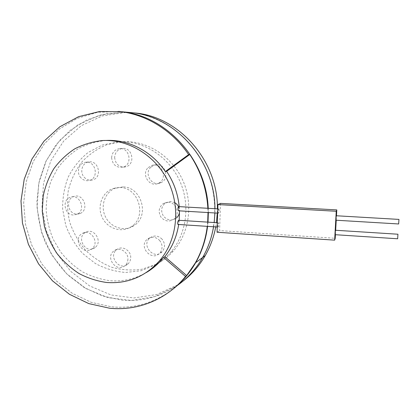 <?xml version="1.0" encoding="UTF-8"?>
<svg xmlns="http://www.w3.org/2000/svg" width="420" height="420" viewBox="0 0 420 420"><rect width="100%" height="100%" fill="white"/><g stroke="black" fill="none" stroke-linecap="round" stroke-linejoin="round"><path stroke-width="0.32" stroke-dasharray="2.1 1.58" d="M220.474 203.39L219.608 230.601L335.228 238.297M217.061 232.25L219.608 230.601M218.778 208.934L218.841 208.924C219.345 210.389 219.261 211.811 218.584 213.192C218.085 211.895 218.148 210.478 218.778 208.934M218.211 227.041L218.138 227.062C217.649 225.797 217.718 224.385 218.342 222.826L218.411 222.81C218.899 224.07 218.831 225.482 218.211 227.041M335.428 234.712L335.675 230.265M336.231 220.232L336.478 215.77M335.937 220.196L336.194 215.754M335.139 234.67L335.396 230.249M397.94 234.224L397.667 238.775M398.953 219.408L398.659 223.949M178.579 220.28C179.093 221.728 178.873 223.12 177.922 224.438M178.505 206.577C179.361 208.047 179.403 209.454 178.637 210.798M207.858 208.283L208.005 212.557M207.69 222.128L207.265 226.354M179.209 206.614L179.477 210.851M179.209 220.316L178.694 224.49M106.055 140.464L105.814 140.48C96.117 141.514 86.987 144.233 78.414 148.638C70.355 153.909 63.436 160.456 57.655 168.278L50.946 181.22C47.812 190.58 46.221 200.272 46.174 210.299C47.019 220.311 49.361 229.976 53.198 239.295L60.795 252.168C67.053 259.959 74.298 266.527 82.535 271.877C91.192 276.402 100.275 279.337 109.788 280.681C122.745 281.778 134.899 279.069 146.255 272.559M172.636 289.364C154.277 303.062 133.922 308.884 111.584 306.826L91.308 302.369L72.377 293.386L55.66 280.376L41.895 263.996L31.689 245.023L25.51 224.327L23.657 202.85L26.266 181.582L33.285 161.532L44.462 143.703L59.357 129.024L77.301 118.335L97.445 112.313L118.76 111.41M208.21 208.304L208.346 212.578L208.215 208.304M208.01 222.149L207.575 226.375L208.016 222.149M159.595 240.408C162.839 244.781 162.887 249.013 159.731 253.097C151.798 262.122 137.996 246.619 147.315 239.201C151.531 236.25 155.626 236.654 159.595 240.408M162.062 239.153C158.135 235.447 154.088 235.048 149.914 237.967C140.695 245.306 154.34 260.626 162.188 251.696C165.312 247.658 165.27 243.474 162.062 239.153M127.922 259.114C127.843 261.681 126.919 263.791 125.15 265.451C116.881 273.431 104.601 257.392 113.972 250.887C119.254 246.519 128.321 251.832 127.922 259.114M130.72 257.659C131.119 250.462 122.152 245.217 116.918 249.538C107.641 255.974 119.784 271.824 127.974 263.928C129.722 262.29 130.641 260.201 130.72 257.659M92.516 248.335L91.303 249.307C82.142 255.685 72.455 238.256 82.451 233.384C90.489 228.543 99.614 242.067 92.516 248.335M95.686 247.028C102.711 240.823 93.692 227.456 85.727 232.25C75.836 237.069 85.407 254.299 94.484 247.984L95.686 247.028M73.269 214.993C64.197 214.877 61.803 199.532 70.523 197.195C80.183 193.589 86.399 210.877 76.729 214.415L73.269 214.993M76.655 214.069L80.078 213.497C89.654 209.995 83.512 192.906 73.952 196.476C65.315 198.786 67.678 213.959 76.655 214.069M80.845 177.718C76.031 172.678 78.813 163.076 85.365 162.298C95.634 160.151 99.498 178.28 89.261 180.464C86.048 181.178 83.244 180.259 80.845 177.718M84.178 177.219C86.552 179.728 89.329 180.632 92.505 179.928C102.638 177.765 98.826 159.852 88.662 161.978C82.178 162.74 79.417 172.237 84.178 177.219M111.615 157.71C112.035 152.602 114.608 149.583 119.327 148.654C129.911 147.011 133.035 165.328 122.54 167.265C116.104 167.759 112.46 164.572 111.615 157.71M114.639 157.437C115.474 164.22 119.075 167.365 125.444 166.882C135.828 164.966 132.746 146.864 122.278 148.486C117.605 149.404 115.059 152.387 114.639 157.437M148.213 167.591L152.014 165.375C162.278 162.015 168.273 179.408 158.225 183.341C149.504 187.766 140.894 174.19 148.213 167.591M150.838 167.191C143.598 173.717 152.108 187.131 160.729 182.758C170.672 178.868 164.75 161.684 154.597 165.002L150.838 167.191M168.362 202.235C176.316 202.298 180.406 214.011 174.206 218.941C169.423 222.201 165.018 221.592 160.986 217.119C158.015 211.848 158.744 207.349 163.165 203.616L168.362 202.235M174.899 202.724L170.751 201.427L165.611 202.792C161.233 206.483 160.514 210.929 163.448 216.137C167.438 220.553 171.791 221.151 176.521 217.933L174.206 218.941M179.508 212.006L179.188 208.409M120.067 187.53C138.962 187.514 147.299 217.182 131.166 226.711C121.585 233.231 107.431 228.648 102.254 217.555C96.868 206.566 102.008 192.313 112.912 188.564L120.067 187.53M122.987 186.91L115.904 187.929C105.115 191.636 100.018 205.727 105.341 216.589C110.46 227.556 124.462 232.076 133.943 225.629C149.909 216.206 141.682 186.884 122.987 186.91M125.774 112.434L102.391 115.873L81.212 125.722L63.667 141.089L50.857 160.75L43.512 183.267L41.995 207.118L46.305 230.738L56.123 252.63L70.812 271.409L89.471 285.842L110.948 294.935L133.87 297.959L156.718 294.551L177.865 284.76M215.738 226.905L216.431 222.684M217.303 213.113L217.387 208.84M130.19 112.544L127.722 112.45M123.868 112.098L99.782 115.122L77.884 124.85L59.687 140.369L46.368 160.403L38.698 183.461L37.065 207.931L41.47 232.186L51.576 254.646L66.728 273.861L85.964 288.545L108.071 297.659L131.612 300.457L154.975 296.567L176.474 286.062M202.692 257.455L202.681 257.465C217.723 231.068 218.883 195.778 204.997 166.666C191.042 137.592 163.091 116.881 133.487 112.854L123.895 112.098M156.44 264.17L141.939 269.252C131.707 270.685 121.564 269.997 111.52 267.199C101.813 263.245 93.119 257.549 85.433 250.121C78.556 241.873 73.343 232.628 69.794 222.385C67.337 211.832 66.832 201.238 68.282 190.607C70.87 180.238 75.275 170.825 81.49 162.367C88.63 154.728 96.999 148.88 106.591 144.811L121.816 141.724L127.344 141.64C150.659 142.385 173.476 158.44 183.362 181.634C193.253 204.829 189.178 232.664 173.833 250.435C169.428 255.523 164.372 259.702 158.66 262.967M155.972 264.637L141.335 270.68L125.675 272.48C115.049 271.593 104.948 268.601 95.366 263.508L82.614 253.428C75.285 245.159 69.662 235.793 65.746 225.341L62.659 209.071C62.48 197.951 64.334 187.283 68.219 177.056C73.222 167.391 79.879 159.175 88.2 152.407L102.27 145.052L117.926 141.834L123.533 141.75C147.184 142.506 170.347 158.823 180.395 182.39C190.444 205.958 186.322 234.234 170.767 252.268C167.181 256.415 163.154 259.98 158.676 262.952M172.457 289.511C154.13 303.109 133.838 308.884 111.584 306.831L91.319 302.379L72.403 293.407L55.692 280.418L41.927 264.054L31.721 245.102L25.526 224.427L23.651 202.965L26.229 181.713L33.212 161.668L44.357 143.829L59.21 129.129L77.117 118.409L97.23 112.345L118.524 111.389M126.273 112.177L105.992 113.642L86.919 119.889L69.998 130.489L56.028 144.784L45.612 161.989L39.16 181.22L36.897 201.537C37.443 215.323 40.126 228.695 44.935 241.663C50.894 254.121 58.601 265.288 68.061 275.158L84.1 287.448L102.223 295.916L121.611 300.09C141.356 301.875 159.632 297.208 176.447 286.083M213.575 226.769L214.2 222.542M214.919 212.972L214.94 208.698M217.229 227.005L218.138 227.062M217.361 222.742L218.411 222.81M217.665 213.134L218.584 213.192M217.796 208.861L218.841 208.924M149.914 237.967L147.315 239.201M162.188 251.696L159.731 253.097M116.918 249.538L113.972 250.887M127.974 263.928L125.15 265.451M85.727 232.25L82.451 233.384M94.484 247.984L91.303 249.307M73.952 196.476L70.523 197.195M80.078 213.497L76.729 214.415M88.662 161.978L85.365 162.298M92.505 179.928L89.261 180.464M122.278 148.486L119.327 148.654M125.444 166.882L122.54 167.265M154.597 165.002L152.014 165.375M160.729 182.758L158.225 183.341M165.611 202.792L163.165 203.616M115.904 187.929L112.912 188.564M133.943 225.629L131.166 226.711M170.767 252.268L173.833 250.435M117.926 141.834L121.816 141.724M105.814 140.48L102.506 140.553"/><path stroke-width="0.63" d="M217.933 204.577L217.061 232.25L334.645 240.156L336.242 211.271L336.803 209.911L220.474 203.39L217.933 204.577L336.242 211.271M334.645 240.156L335.228 238.297L335.428 234.712M335.675 230.265L336.231 220.232M336.478 215.77L336.803 209.911M398.659 223.949L398.953 219.408L336.194 215.754L335.937 220.196M335.123 234.696L397.667 238.775L397.94 234.224L335.396 230.249L335.139 234.67M217.229 227.005L177.922 224.443C177.466 223.193 177.655 221.812 178.495 220.295L178.579 220.28M217.665 213.134L178.637 210.798C177.875 209.501 177.807 208.1 178.427 206.588L217.796 208.861M164.845 256.694L186.685 275.562L185.551 276.444L163.579 257.46L164.845 256.694C172.132 247.438 176.752 236.707 178.694 224.49M166.625 171.339L165.349 171.57L188.622 154.623L189.767 154.492L166.625 171.339C173.759 182.054 177.949 193.814 179.209 206.614M189.767 154.492C200.645 170.83 206.677 188.759 207.858 208.283M208.005 212.557L207.69 222.128M207.265 226.354C205.606 239.6 201.616 251.8 195.295 262.962L186.685 275.562M179.477 210.851L179.209 220.316M185.551 276.444C166.845 299.586 137.692 311.194 109.52 308.212L88.783 303.602L69.463 294.294L52.463 280.817L38.561 263.881L28.397 244.298L22.444 223.004L21 200.991L24.197 179.314L31.951 159.038L43.979 141.204L59.771 126.798L78.608 116.671L99.54 111.51L121.464 111.736C147.515 115.175 172.788 131.061 188.622 154.623M165.349 171.57C151.825 151.247 128.405 139.198 106.055 140.464M146.255 272.559C152.36 268.968 157.757 264.395 162.451 258.841L163.579 257.46M118.76 111.41L123.517 111.93C167.617 116.944 206.546 160.519 208.21 208.304C206.551 160.514 167.622 116.939 123.522 111.925L118.524 111.389M208.346 212.578L208.01 222.149L208.352 212.578M177.345 285.458C187.666 278.182 196.109 268.853 202.676 257.471L195.662 262.694C201.931 251.617 205.905 239.51 207.58 226.375C205.9 239.51 201.925 251.617 195.657 262.694C189.583 273.273 181.912 282.167 172.636 289.364M176.521 217.933C178.243 216.374 179.24 214.4 179.508 212.006M179.188 208.409C178.458 205.958 177.025 204.062 174.899 202.724M127.722 112.45L126.83 112.439M126.798 112.434L125.774 112.434M177.865 284.76L178.705 284.209M178.736 284.188C189.604 276.885 198.455 267.33 205.28 255.528C210.294 246.724 213.78 237.179 215.738 226.905M216.431 222.684L217.303 213.113M217.387 208.84C218.164 162.157 180.611 118.057 137.177 113.195L130.19 112.544M176.474 286.062L177.303 285.485M158.66 262.967L156.44 264.17M158.676 262.952L155.972 264.637M106.612 282.481C96.999 281.111 87.817 278.135 79.06 273.551C70.733 268.133 63.404 261.482 57.078 253.596C51.455 245.149 47.218 236.03 44.378 226.228L42.268 211.218L43.171 196.182C45.234 186.344 48.794 177.182 53.839 168.693C59.677 160.776 66.665 154.151 74.807 148.811C83.47 144.354 92.705 141.603 102.506 140.553C128.74 139.099 155.894 155.783 168.331 181.813C180.794 207.827 177.041 240.041 159.857 260.411C145.404 276.623 127.659 283.978 106.612 282.481M195.295 262.962L195.657 262.694C189.546 273.346 181.813 282.287 172.457 289.511M176.447 286.083L177.272 285.516M177.308 285.49C187.651 278.203 196.109 268.863 202.687 257.465C208.042 248.047 211.669 237.809 213.575 226.769M214.2 222.542L214.919 212.972M214.94 208.698C215.04 161.7 177.103 117.752 133.492 112.849L126.273 112.177M335.927 220.216L398.675 223.97M178.579 220.274L217.361 222.742M123.517 111.93L121.464 111.736M202.692 257.455L205.28 255.528M133.613 112.864L137.177 113.195M162.451 258.841L159.857 260.411M133.492 112.849L123.522 111.925"/></g></svg>
